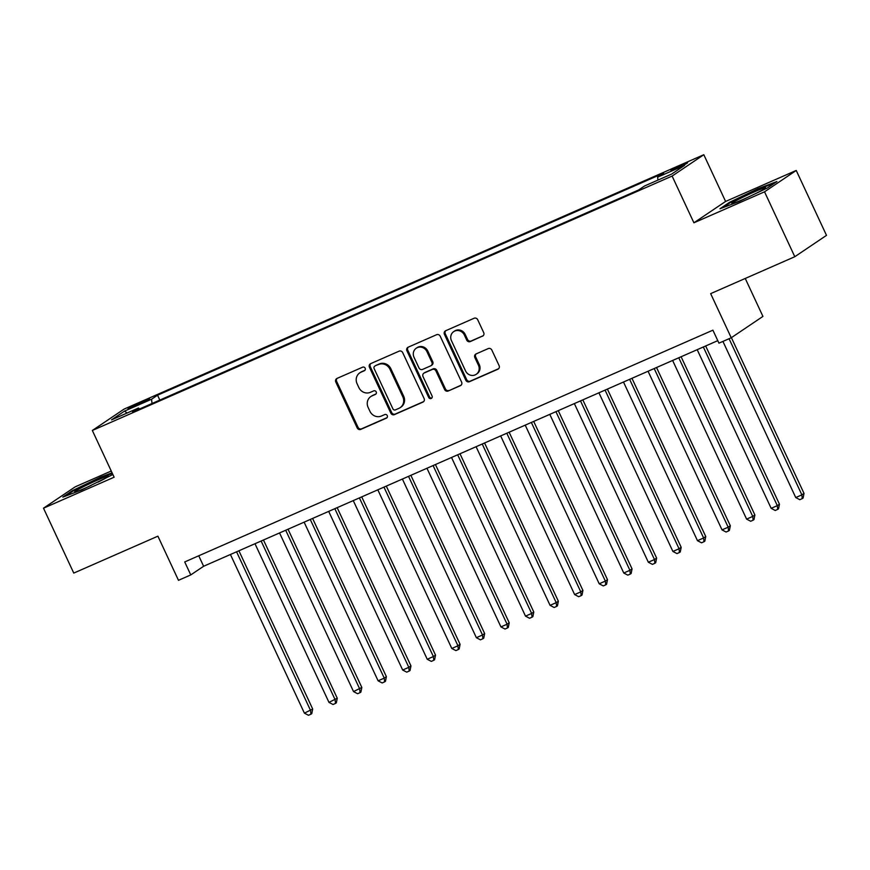 <?xml version="1.0" encoding="UTF-8"?>
<svg xmlns="http://www.w3.org/2000/svg" width="870" height="870" viewBox="0 0 870 870"><rect width="100%" height="100%" fill="white"/><g stroke="black" fill="none" stroke-linecap="round" stroke-linejoin="round"><path stroke-width="1.3" d="M365.161 368.217A1.968 1.838 -124 0 0 362.638 367.173L337.016 378.417A2.817 2.632 -124 0 0 335.798 382.017L357.189 427.888A2.817 2.632 -124 0 0 360.789 429.378L386.41 418.133A1.968 1.838 -124 0 0 387.259 415.61A1.968 1.838 -124 0 0 384.747 414.566L381.43 416.023A9.015 8.406 -124 0 1 369.913 411.249L368.13 407.432A9.015 8.406 -124 0 1 370.805 396.568A9.015 8.406 -124 0 1 372.045 395.894L375.351 394.436A1.968 1.838 -124 0 0 376.21 391.913A1.968 1.838 -124 0 0 373.698 390.869L370.381 392.326A9.015 8.406 -124 0 1 358.853 387.552L357.081 383.735A9.015 8.406 -124 0 1 359.756 372.871A9.015 8.406 -124 0 1 360.985 372.197L364.302 370.74A1.968 1.838 -124 0 0 365.161 368.217M682.026 164.778A9.178 0.555 -25 0 0 670.955 170.509A9.178 0.555 -25 0 0 676.534 168.475A9.178 0.555 -25 0 0 687.604 162.744A9.178 0.555 -25 0 0 682.026 164.778M482.48 336.222A2.817 2.632 -124 0 0 483.709 332.623L477.706 319.747A2.817 2.632 -124 0 0 474.106 318.257L445.657 330.741A2.817 2.632 -124 0 0 444.429 334.352L465.82 380.223A2.817 2.632 -124 0 0 469.419 381.712L497.868 369.228A2.817 2.632 -124 0 0 499.097 365.617L491.844 350.077A2.817 2.632 -124 0 0 488.244 348.587L476.075 353.927A2.817 2.632 -124 0 0 474.846 357.537L478.446 365.237A7.536 7.025 -124 0 1 476.205 374.317A7.536 7.025 -124 0 1 465.537 370.903L451.465 340.703A7.536 7.025 -124 0 1 453.705 331.622A7.536 7.025 -124 0 1 464.362 335.048L466.712 340.072A2.817 2.632 -124 0 0 470.311 341.573L483.209 335.733M111.251 471.018L75.201 486.841L43.5 508.189L73.765 573.091L157.905 536.17L178.48 580.312L190.769 574.918L184.712 561.944L712.9 330.176L718.957 343.161L731.235 337.767L762.936 316.408L745.242 278.454M764.534 191.813L796.235 170.455L725.602 201.448L693.901 222.796L764.534 191.813L794.799 256.715L710.659 293.636L731.235 337.767M693.901 222.796L672.118 176.066L92.34 430.476L124.04 409.117L703.819 154.719L672.118 176.066M43.5 508.189L114.133 477.206L92.34 430.476M402.712 352.654A2.817 2.632 -124 0 0 399.112 351.165L370.663 363.649A2.817 2.632 -124 0 0 369.435 367.26L390.826 413.13A2.817 2.632 -124 0 0 394.425 414.62L422.874 402.136A2.817 2.632 -124 0 0 424.103 398.525L402.712 352.654M408.16 347.195L436.609 334.711A2.817 2.632 -124 0 1 440.209 336.201L461.6 382.071A2.817 2.632 -124 0 1 460.371 385.682L448.202 391.021A2.817 2.632 -124 0 1 444.603 389.532L435.924 370.924A2.817 2.632 -124 0 0 432.325 369.435L424.245 372.98A2.817 2.632 -124 0 0 423.027 376.59L432.053 395.959A1.968 1.838 -124 0 1 431.466 398.329A1.968 1.838 -124 0 1 428.682 397.438L406.932 350.806A2.817 2.632 -124 0 1 408.16 347.195M796.235 170.455L826.5 235.357L794.799 256.715M133.447 406.758L149.575 398.841L138.765 403.18L128.042 408.726L133.447 406.758M657.948 180.09L657.622 177.175L663.625 173.141L157.546 395.197L151.554 399.243L152.022 403.495M657.622 177.175L684.646 165.322L671.629 174.087L644.605 185.952L638.602 189.986L132.534 412.054L138.526 408.008L111.501 419.873L124.53 411.097L151.554 399.243M725.602 201.448L703.819 154.719M190.769 574.918L203.624 566.261L717.783 340.648M198.741 555.789L203.624 566.261M159.819 400.08L157.546 395.197M139.526 408.987L138.526 408.008M127.107 413.022L124.53 411.097M112.078 472.801L100.833 477.075L72.351 490.691L62.803 497.118L81.736 489.93L112.882 474.52M776.932 181.525L757.998 188.714L729.517 202.329L719.968 208.767L738.902 201.579L767.383 187.963L776.932 181.525M72.656 491.343L72.351 490.691M101.116 477.663L100.833 477.075M729.821 202.982L729.517 202.329M758.27 189.312L757.998 188.714M364.943 370.261L361.844 371.62A9.015 8.406 -124 0 0 360.615 372.295L359.756 372.871M370.805 396.568L371.664 395.991A9.015 8.406 -124 0 1 372.893 395.317L375.992 393.958M337.092 378.374A2.817 2.632 -124 0 0 336.657 381.441L358.038 427.311A2.817 2.632 -124 0 0 361.637 428.801L387.041 417.654M370.74 363.616A2.817 2.632 -124 0 0 370.294 366.683L391.685 412.554A2.817 2.632 -124 0 0 395.284 414.044L423.657 401.592M374.981 366.053A1.968 1.838 -124 0 0 374.122 368.575L392.892 408.846A1.968 1.838 -124 0 0 395.415 409.89L398.906 408.345A9.015 8.406 -124 0 0 400.146 407.671A9.015 8.406 -124 0 0 402.821 396.807L389.988 369.293A9.015 8.406 -124 0 0 378.472 364.519L375.829 365.476A1.968 1.838 -124 0 0 375.557 365.628L374.709 366.205M400.146 407.671L401.005 407.095A9.015 8.406 -124 0 0 403.68 396.231L402.821 396.807M375.829 365.476L379.331 363.943A9.015 8.406 -124 0 1 390.847 368.717L403.68 396.231M461.154 385.138L448.202 391.021M423.864 373.197L424.723 372.621A2.817 2.632 -124 0 1 425.104 372.403L433.184 368.858A2.817 2.632 -124 0 1 436.783 370.348L445.451 388.955A2.817 2.632 -124 0 0 449.05 390.445M408.237 347.163A2.817 2.632 -124 0 0 407.791 350.229L429.541 396.861A1.968 1.838 -124 0 0 431.857 397.981M426.92 351.621A7.536 7.025 -124 0 0 416.262 348.207A7.536 7.025 -124 0 0 414.022 357.287L418.981 367.923A2.817 2.632 -124 0 0 422.581 369.413L430.661 365.868A2.817 2.632 -124 0 0 431.89 362.268L426.92 351.621L427.779 351.045A7.536 7.025 -124 0 0 417.121 347.63L416.262 348.207M431.052 365.661L431.901 365.085A2.817 2.632 -124 0 0 432.738 361.692L431.89 362.268M427.779 351.045L432.738 361.692M453.705 331.622L454.553 331.046A7.536 7.025 -124 0 1 465.222 334.471L467.56 339.496A2.817 2.632 -124 0 0 471.159 340.986L483.263 335.679M476.205 374.317L477.054 373.741A7.536 7.025 -124 0 0 479.294 364.66L478.446 365.237M476.151 353.894A2.817 2.632 -124 0 0 475.705 356.961L479.294 364.66M445.734 330.709A2.817 2.632 -124 0 0 445.288 333.775L466.679 379.646A2.817 2.632 -124 0 0 470.278 381.136L498.651 368.684M230.419 554.494L304.402 713.15L312.689 709.017L238.902 550.775M312.689 709.017L311.775 713.628L310.916 714.205L310.546 710.453L236.564 551.808M310.916 714.205L308.458 715.281L304.402 713.15M97.962 482.176A18.651 1.12 -25 0 0 108.391 476.292A18.651 1.12 -25 0 0 97.103 480.273A18.651 1.12 -25 0 0 74.766 491.963A18.651 1.12 -25 0 0 85.956 487.776A18.651 1.12 -25 0 0 91.285 485.373M65.718 496.02L73.189 490.984L100.779 477.793L112.35 473.4M755.127 193.814A18.651 1.12 -25 0 0 759.738 191.476A18.651 1.12 -25 0 0 765.557 187.931A18.651 1.12 -25 0 0 756.313 191.019A18.651 1.12 -25 0 0 737.651 199.861A18.651 1.12 -25 0 0 731.931 203.613A18.651 1.12 -25 0 0 748.45 197.011M722.872 207.658L730.343 202.623L757.944 189.432L774.55 183.124M254.986 543.717L328.969 702.373L337.255 698.229L263.469 539.998M337.255 698.229L336.342 702.851L335.483 703.428L335.113 699.676L261.13 541.02M335.483 703.428L333.025 704.504L328.969 702.373M279.553 532.94L353.535 691.596L361.822 687.452L288.035 529.221M361.822 687.452L360.909 692.074L360.049 692.65L359.68 688.899L285.697 530.243M360.049 692.65L357.592 693.727L353.535 691.596M304.119 522.163L378.102 680.808L384.246 678.121L386.389 676.675L312.602 518.444M386.389 676.675L385.475 681.286L384.616 681.862L384.246 678.121L310.264 519.466M384.616 681.862L382.158 682.95L378.102 680.808M328.697 511.386L402.669 670.03L408.813 667.333L410.955 665.898L337.168 507.656M410.955 665.898L410.042 670.509L409.183 671.085L408.813 667.333L334.83 508.689M409.183 671.085L406.736 672.162L402.669 670.03M353.263 500.598L427.235 659.253L433.38 656.556L435.522 655.11L361.735 496.879M435.522 655.11L434.608 659.732L433.749 660.308L433.38 656.556L359.397 497.901M433.749 660.308L431.303 661.385L427.235 659.253M377.83 489.821L451.802 648.476L457.946 645.779L460.089 644.333L386.302 486.102M460.089 644.333L459.175 648.955L458.316 649.531L457.946 645.779L383.964 487.124M458.316 649.531L455.869 650.608L451.802 648.476M402.397 479.044L476.368 637.688L482.513 635.002L484.655 633.556L410.868 475.324M484.655 633.556L483.742 638.167L482.883 638.743L482.513 635.002L408.53 476.347M482.883 638.743L480.436 639.831L476.368 637.688M426.963 468.267L500.935 626.911L507.079 624.214L509.222 622.779L435.435 464.536M509.222 622.779L508.308 627.39L507.449 627.966L507.079 624.214L433.097 465.57M507.449 627.966L505.002 629.043L500.935 626.911M451.53 457.479L525.502 616.134L531.646 613.437L533.788 611.991L460.002 453.759M533.788 611.991L532.875 616.612L532.016 617.189L531.646 613.437L457.663 454.792M532.016 617.189L529.569 618.265L525.502 616.134M476.097 446.701L550.068 605.357L556.213 602.66L558.355 601.213L484.568 442.982M558.355 601.213L557.442 605.835L556.582 606.412L556.213 602.66L482.23 444.004M556.582 606.412L554.136 607.488L550.068 605.357M500.663 435.924L574.635 594.569L580.779 591.883L582.922 590.436L509.135 432.205M582.922 590.436L582.008 595.047L581.16 595.635L580.779 591.883L506.797 433.227M581.16 595.635L578.702 596.711L574.635 594.569M525.23 425.147L599.202 583.792L605.346 581.095L607.488 579.659L533.701 421.428M607.488 579.659L606.575 584.27L605.727 584.847L605.346 581.095L531.363 422.45M605.727 584.847L603.269 585.923L599.202 583.792M549.796 414.359L623.768 573.015L629.913 570.318L632.055 568.882L558.268 410.64M632.055 568.882L631.141 573.493L630.293 574.069L629.913 570.318L555.93 411.673M630.293 574.069L627.836 575.146L623.768 573.015M574.363 403.582L648.335 562.237L654.479 559.54L656.622 558.094L582.835 399.863M656.622 558.094L655.708 562.716L654.86 563.292L654.479 559.54L580.497 400.885M654.86 563.292L652.402 564.369L648.335 562.237M598.93 392.805L672.901 551.46L679.046 548.763L681.188 547.317L607.401 389.086M681.188 547.317L680.275 551.939L679.426 552.515L679.046 548.763L605.063 390.108M679.426 552.515L676.969 553.592L672.901 551.46M623.496 382.028L697.468 540.672L703.612 537.975L705.755 536.54L631.968 378.309M705.755 536.54L704.841 541.151L703.993 541.727L703.612 537.975L629.63 379.331M703.993 541.727L701.535 542.804L697.468 540.672M648.063 371.24L722.035 529.895L728.179 527.198L730.321 525.763L656.535 367.521M730.321 525.763L729.408 530.374L728.56 530.95L728.179 527.198L654.196 368.554M728.56 530.95L726.102 532.027L722.035 529.895M672.63 360.463L746.601 519.118L752.746 516.421L754.888 514.975L681.101 356.743M754.888 514.975L753.975 519.597L753.126 520.173L752.746 516.421L678.763 357.766M753.126 520.173L750.669 521.25L746.601 519.118M697.196 349.686L771.168 508.341L777.312 505.644L779.455 504.198L705.668 345.966M779.455 504.198L778.541 508.819L777.693 509.396L777.312 505.644L703.33 346.989M777.693 509.396L775.235 510.472L771.168 508.341M722.926 341.41L795.745 497.553L801.879 494.867L804.021 493.421L731.398 337.658M804.021 493.421L803.108 498.031L802.26 498.608L801.879 494.867L729.071 338.713M802.26 498.608L799.802 499.695L795.745 497.553M139.243 404.213L138.765 403.18M144.594 401.712L144.17 400.809M361.844 371.62L360.985 372.197M372.893 395.317L372.045 395.894M361.637 428.801L360.789 429.378M358.038 427.311L357.189 427.888M336.657 381.441L335.798 382.017M423.603 401.646L422.874 402.136M395.284 414.044L394.425 414.62M391.685 412.554L390.826 413.13M370.294 366.683L369.435 367.26M390.847 368.717L389.988 369.293M379.331 363.943L378.472 364.519M461.1 385.192L460.371 385.682M445.451 388.955L444.603 389.532M436.783 370.348L435.924 370.924M433.184 368.858L432.325 369.435M425.104 372.403L424.245 372.98M429.541 396.861L428.682 397.438M407.791 350.229L406.932 350.806M471.159 340.986L470.311 341.573M467.56 339.496L466.712 340.072M465.222 334.471L464.362 335.048M475.705 356.961L474.846 357.537M498.597 368.739L497.868 369.228M470.278 381.136L469.419 381.712M466.679 379.646L465.82 380.223M445.288 333.775L444.429 334.352"/></g></svg>
